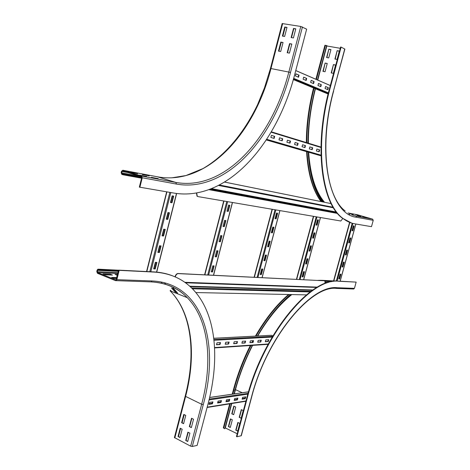 <?xml version="1.0" encoding="UTF-8"?>
<svg xmlns="http://www.w3.org/2000/svg" width="470" height="470" viewBox="0 0 470 470"><rect width="100%" height="100%" fill="white"/><g stroke="black" fill="none" stroke-linecap="round" stroke-linejoin="round"><path stroke-width="0.7" d="M353.37 214.232L349.98 213.586L353.317 214.414M358.916 215.278L355.602 214.655L358.869 215.46M360.719 216.364L357.359 215.736L360.666 216.553M366.212 217.393L362.928 216.776L366.159 217.581M325.128 63.068L327.249 63.462L325.04 71.763L322.919 71.352L325.128 63.068L323.213 71.411M327.232 63.538L325.399 63.197M328.812 49.227L330.945 49.597L328.724 57.922L326.597 57.534L328.812 49.227L326.891 57.587M330.921 49.685L329.082 49.362M333.43 64.607L335.58 65.007L333.348 73.355L331.203 72.944L333.43 64.607L331.491 72.997M335.556 65.083L333.7 64.737M329.817 89.312L329.335 89.212L340.621 47.006L341.108 47.088L329.817 89.312C314.154 146.405 321.915 203.163 342.636 218.18C346.419 221.217 350.467 223.103 354.779 223.826L371.482 226.669L373.233 220.336L372.645 219.149L357.494 214.772M337.149 50.684L339.305 51.06L337.066 59.431L334.916 59.044L337.149 50.684L335.204 59.097M339.281 51.148L337.419 50.819M329.335 89.212C313.678 146.287 321.462 203.028 342.195 218.051L351.683 223.091M315.182 88.648C310.417 107.389 308.009 125.543 307.956 143.103M308.15 151.651L308.167 152.01M308.173 152.104C309.495 174.041 314.154 190.603 322.15 201.777M315.458 88.76C310.694 107.507 308.296 125.649 308.267 143.197M308.473 151.745L308.49 152.104M308.496 152.198C309.871 174.288 314.636 190.855 322.79 201.906M324.917 45.285L326.92 45.631L317.761 80.082M317.485 79.959L326.644 45.49M317.767 80.082L326.826 45.984L340.274 48.304M341.108 47.088L344.874 49.103L333.512 90.886C315.752 155.129 330.181 214.949 356.577 217.263L373.233 220.336M231.78 413.8L233.819 406.133L235.729 407.026L233.678 414.704L231.78 413.8L233.731 414.528M234.084 406.256L232.092 413.747M228.385 426.554L230.417 418.905L232.321 419.816L230.282 427.477L228.385 426.554L230.329 427.283M230.682 419.034L228.696 426.49M239.207 417.337L241.269 409.623L243.196 410.527L241.133 418.253L239.207 417.337L241.18 418.071M241.527 409.746L239.518 417.278M235.787 430.156L237.838 422.465L239.759 423.388L237.703 431.09L235.787 430.156L237.75 430.896M238.096 422.595L236.093 430.091M231.786 403.519L225.295 427.917L237.209 433.745M246.891 397.555L236.457 436.565L236.892 436.777L247.326 397.755C263.782 333.389 311.428 277.206 339.023 281.26L356.16 282.112L338.6 281.113C310.993 277.059 263.341 333.212 246.891 397.555L247.326 397.755M251.662 397.021L241.286 435.725L236.892 436.777M231.469 403.571L224.778 428.746L223.315 427.818M252.278 345.391C244.905 359.867 239.136 374.854 234.982 390.341L234.037 393.913M231.78 403.519L224.778 428.746M252.607 345.374C245.217 359.832 239.447 374.813 235.294 390.3L234.342 393.866L235.47 389.648L242.232 392.72M290.613 294.549C278.816 304.413 267.736 318.237 257.372 336.021M291.142 294.561C279.292 304.343 268.147 318.155 257.707 336.003M325.111 281.266L331.844 281.589M324.418 280.755L333.483 281.201M356.16 282.112L354.439 288.357L353.358 288.997M280.825 42.094L283.058 42.488L280.702 51.524L278.475 51.118L280.825 42.094L281.148 42.247L278.822 51.177M283.034 42.582L281.148 42.247M284.755 27.019L287 27.389L284.632 36.454L282.394 36.072L284.755 27.019L285.079 27.184L282.746 36.131M286.97 27.489L285.079 27.184M289.555 43.628L291.817 44.027L289.438 53.122L287.182 52.705L289.555 43.628L289.873 43.78L287.522 52.769M291.794 44.115L289.873 43.78M293.527 28.453L295.8 28.829L293.409 37.953L291.142 37.565L293.527 28.453L293.844 28.617L291.488 37.624M295.771 28.934L293.844 28.617M142.34 174.552L149.243 175.856L142.34 174.552M130.525 172.32L137.663 173.665L130.525 172.32M151.352 177.337L158.22 178.618L151.352 177.337M141.728 177.513L123.275 174.106L122 173.706L121.66 172.854L122 171.462L122.682 170.927L141.358 176.732L141.711 177.601L139.343 187.119L174.188 193.123C226.546 201.683 276.642 145.165 294.755 74.366L306.652 29.146L300.788 26.455L282.147 23.553M278.945 51.201L281.272 42.271M282.864 36.149L285.202 27.201M139.602 175.134L146.699 176.462L139.602 175.134M139.866 187.289L142.24 177.766L141.535 176.027L122.852 170.234L121.495 171.303L121.148 172.696L121.824 174.399L123.105 174.799L123.275 174.106M141.564 178.189L123.105 174.799M117.388 275.291L115.038 274.392L117.582 274.504M117.418 275.167L116.913 275.144M102.924 273.857L110.239 274.18L112.471 275.079L105.157 274.768L102.924 273.857M110.427 274.991L104.81 274.627M110.074 274.85L110.239 274.18M116.601 278.44L113.934 278.334L111.666 277.412L116.807 277.617M116.636 278.293L113.54 278.175M181.626 422.712L183.788 414.417L185.768 415.398L183.6 423.705L181.626 422.712L183.658 423.488M184.093 414.569L181.99 422.647M178.03 436.501L180.186 428.235L182.16 429.233L179.998 437.517L178.03 436.501L180.057 437.288M180.492 428.387L178.394 436.43M189.351 426.596L191.537 418.253L193.546 419.246L191.355 427.606L189.351 426.596L191.413 427.383M191.842 418.406L189.716 426.531M97.613 270.356L98.007 269.868L99.511 270.373L99.681 269.698L97.907 269.175L97.12 270.156L96.785 271.513L97.437 273.27L115.491 280.637L116.072 280.655L116.86 279.674L119.18 270.35L118.669 270.144L115.955 279.955L97.607 272.594L97.278 271.713L97.613 270.356L118.364 271.355M172.608 275.837C166.809 273.569 160.511 272.253 153.702 271.895L118.669 270.144M192.277 446.477L203.275 404.594L201.654 404.271L185.168 396.187L174.405 437.541L190.661 446.171L192.277 446.477L197.124 445.419L208.063 403.853C220.33 357.541 215.906 312.626 192.406 288.774C182.513 278.669 169.782 273.105 154.207 272.089L119.18 270.35M118.546 270.626L99.681 269.698M118.381 271.284L99.511 270.373M185.726 440.466L187.9 432.153L189.898 433.164L187.718 441.495L185.726 440.466L187.777 441.265M188.206 432.306L186.085 440.39M177.672 293.145L172.901 287.769M176.573 292.704L172.637 288.363M184.199 414.622L182.096 422.7M180.597 428.446L178.5 436.483M157.85 252.396L159.518 245.781L161.063 245.916L159.395 252.519L157.85 252.396M159.395 252.519L159.019 252.378L160.658 245.881M157.873 252.284L159.019 252.378M162.032 235.84L163.713 229.196L165.252 229.372L163.578 235.999L162.032 235.84M163.578 235.999L163.196 235.864L164.847 229.325M162.056 235.746L163.196 235.864M166.239 219.22L167.925 212.552L169.453 212.763L167.772 219.414L166.239 219.22M167.772 219.414L167.391 219.284L169.053 212.71M166.257 219.138L167.391 219.284M153.672 268.893L155.341 262.301L156.892 262.401L155.229 268.975L153.672 268.893M155.229 268.975L154.853 268.828L156.487 262.372M153.708 268.769L154.853 268.828M170.457 202.535L172.149 195.843L173.677 196.096L171.985 202.77L170.457 202.535M171.985 202.77L171.603 202.646L173.277 196.031M170.475 202.47L171.603 202.646M342.072 266.919L343.394 262.101L344.216 262.178L342.894 266.983L342.072 266.919M342.894 266.983L342.577 266.878L343.876 262.142M342.095 266.837L342.577 266.878M345.38 254.869L346.701 250.04L347.518 250.134L346.196 254.952L345.38 254.869M346.196 254.952L345.879 254.852L347.183 250.093M345.397 254.799L345.879 254.852M348.693 242.79L350.021 237.943L350.832 238.061L349.504 242.89L348.693 242.79M349.504 242.89L349.187 242.79L350.497 238.014M348.705 242.732L349.187 242.79M338.776 278.933L340.098 274.133L340.92 274.186L339.604 278.98L338.776 278.933M339.604 278.98L339.287 278.869L340.58 274.163M338.805 278.845L339.287 278.869M352.012 230.67L353.346 225.817L354.151 225.953L352.823 230.799L352.012 230.67M352.823 230.799L352.5 230.7L353.816 225.894M352.024 230.629L352.5 230.7M320.804 86.686L317.937 85.475L318.472 83.466L321.333 84.694L320.804 86.686M321.333 84.694L318.448 83.542M320.458 86.545L320.969 84.623M313.578 83.625L310.635 82.379L311.175 80.346L314.119 81.604L313.578 83.625M314.119 81.604L311.152 80.417M313.231 83.478L313.748 81.533M306.152 80.476L303.121 79.195L303.667 77.133L306.693 78.425L306.152 80.476M306.693 78.425L303.644 77.209M305.8 80.329L306.322 78.355M327.831 89.664L325.04 88.483L325.569 86.509L328.354 87.702L327.831 89.664M328.354 87.702L325.551 86.58M327.49 89.523L327.995 87.626M298.509 77.239L295.395 75.917L295.941 73.825L299.061 75.159L298.509 77.239M299.061 75.159L295.924 73.902M298.156 77.092L298.685 75.082M237.368 399.923L234.154 400.422L234.653 398.554L237.861 398.066L237.368 399.923L237.039 399.77L237.473 398.125M234.213 400.211L237.039 399.77M229.278 401.186L225.976 401.703L226.481 399.811L229.777 399.306L229.278 401.186L228.943 401.033L229.383 399.365M226.035 401.486L228.943 401.033M220.965 402.485L217.575 403.013L218.08 401.098L221.47 400.575L220.965 402.485L220.63 402.326L221.076 400.64M217.633 402.796L220.63 402.326M245.246 398.689L242.121 399.177L242.614 397.338L245.739 396.856L245.246 398.689L244.923 398.542L245.352 396.915M242.179 398.965L244.923 398.542M212.422 403.818L208.939 404.365L209.45 402.42L212.928 401.885L212.422 403.818L212.082 403.66L212.534 401.944M208.997 404.141L212.082 403.66M209.038 403.971L212.129 403.489M217.675 402.626L220.671 402.156M226.082 401.315L228.99 400.863M234.26 400.046L237.08 399.606M242.22 398.807L244.964 398.378M245.029 398.137L242.285 398.566M237.144 399.365L234.324 399.8M229.055 400.616L226.146 401.069M220.741 401.909L217.745 402.373M212.193 403.237L209.109 403.712M312.162 149.724L309.313 148.873L309.83 146.928L312.679 147.786L312.162 149.724M312.679 147.786L309.824 146.946M311.816 149.619L312.327 147.698M304.977 147.586L302.046 146.716L302.568 144.742L305.5 145.624L304.977 147.586M305.5 145.624L302.562 144.754M304.625 147.48L305.142 145.53M297.586 145.394L294.572 144.496L295.107 142.492L298.115 143.397L297.586 145.394M298.115 143.397L295.101 142.51M297.228 145.289L297.757 143.309M289.99 143.133L286.894 142.216L287.429 140.183L290.525 141.112L289.99 143.133M290.525 141.112L287.423 140.201M289.632 143.027L290.16 141.024M282.176 140.812L278.992 139.866L279.533 137.804L282.723 138.762L282.176 140.812M282.723 138.762L279.533 137.822M281.818 140.706L282.353 138.673M319.159 151.804L316.386 150.976L316.897 149.055L319.676 149.889L319.159 151.804M319.676 149.889L316.897 149.072M318.813 151.698L319.324 149.801M274.139 138.427L270.861 137.452L271.407 135.36L274.686 136.347L274.139 138.427M274.686 136.347L271.407 135.378M273.775 138.315L274.321 136.253M319.729 155.458L321.01 155.787M260.768 342.019L257.701 342.213L258.2 340.345L261.261 340.163L260.768 342.019L260.433 341.884L260.885 340.186M257.748 342.048L260.433 341.884M253.048 342.501L249.899 342.695L250.404 340.809L253.547 340.621L253.048 342.501L252.713 342.36L253.171 340.644M249.946 342.536L252.713 342.36M245.117 342.994L241.886 343.194L242.397 341.279L245.628 341.091L245.117 342.994L244.782 342.853L245.246 341.114M241.933 343.029L244.782 342.853M236.974 343.5L233.655 343.711L234.166 341.766L237.485 341.572L236.974 343.5L236.633 343.359L237.097 341.596M233.696 343.541L236.633 343.359M228.602 344.022L225.183 344.234L225.706 342.266L229.119 342.066L228.602 344.022L228.256 343.881L228.731 342.089M225.23 344.069L228.256 343.881M268.282 341.549L265.303 341.737L265.797 339.898L268.775 339.722L268.282 341.549L267.953 341.414L268.405 339.74M265.344 341.578L267.953 341.414M219.989 344.563L216.476 344.78L217.005 342.783L220.512 342.577L219.989 344.563L219.643 344.416L220.125 342.595M216.523 344.61L219.643 344.416M272.876 335.856L271.225 335.304L213.78 338.265M215.154 256.779L216.723 250.727L218.015 250.845L216.453 256.879L215.154 256.779M216.453 256.879L216.088 256.749L217.628 250.81M215.178 256.679L216.088 256.749M219.085 241.645L220.659 235.576L221.946 235.723L220.371 241.774L219.085 241.645M220.371 241.774L220.007 241.65L221.558 235.676M219.102 241.557L220.007 241.65M223.021 226.458L224.601 220.365L225.888 220.542L224.308 226.622L223.021 226.458M224.308 226.622L223.943 226.499L225.5 220.489M223.044 226.381L223.943 226.499M211.242 271.86L212.804 265.832L214.103 265.92L212.54 271.93L211.242 271.86M212.54 271.93L212.182 271.801L213.715 265.891M211.271 271.748L212.182 271.801M226.981 211.218L228.567 205.102L229.842 205.314L228.256 211.412L226.981 211.218M228.256 211.412L227.891 211.294L229.46 205.255M226.992 211.159L227.891 211.294M263.917 260.633L265.397 255.063L266.496 255.157L265.021 260.721L263.917 260.633M265.021 260.721L264.675 260.597L266.126 255.128M263.94 260.545L264.675 260.597M267.612 246.691L269.099 241.098L270.191 241.228L268.711 246.803L267.612 246.691M268.711 246.803L268.364 246.685L269.821 241.18M267.636 246.609L268.364 246.685M271.325 232.703L272.812 227.092L273.898 227.245L272.418 232.844L271.325 232.703M272.418 232.844L272.065 232.732L273.534 227.198M271.343 232.638L272.065 232.732M260.233 274.533L261.702 268.975L262.812 269.051L261.338 274.592L260.233 274.533M261.338 274.592L260.991 274.468L262.436 269.022M260.257 274.427L260.991 274.468M275.044 218.673L276.536 213.045L277.617 213.227L276.131 218.838L275.044 218.673M276.131 218.838L275.778 218.732L277.253 213.163M275.062 218.621L275.778 218.732M305.606 263.929L306.998 258.764L307.944 258.847L306.552 264.005L305.606 263.929M306.552 264.005L306.217 263.893L307.591 258.817M305.623 263.846L306.217 263.893M309.096 251.004L310.494 245.822L311.434 245.928L310.036 251.103L309.096 251.004M310.036 251.103L309.701 250.992L311.081 245.892M309.113 250.933L309.701 250.992M312.591 238.037L313.995 232.844L314.929 232.973L313.531 238.161L312.591 238.037M313.531 238.161L313.196 238.055L314.583 232.926M312.609 237.979L313.196 238.055M302.122 276.812L303.514 271.666L304.466 271.725L303.079 276.865L302.122 276.812M303.079 276.865L302.745 276.754L304.108 271.701M302.151 276.718L302.745 276.754M316.104 225.042L317.509 219.831L318.443 219.984L317.038 225.183L316.104 225.042M317.038 225.183L316.698 225.083L318.09 219.925M316.116 224.989L316.698 225.083M342.771 218.503L340.815 221.006L197.935 196.583L197.277 196.254L196.672 192.982M196.46 193.017L197.024 196.178L197.647 196.501M224.637 182.101L331.121 203.61L224.666 182.084M324.564 280.79L177.983 273.505C176.679 273.634 175.721 274.656 175.099 276.577L175.04 276.83M175.281 276.936L175.345 276.671C175.968 274.75 176.932 273.728 178.23 273.599L177.983 273.505M324.3 280.713L324.882 280.937L325.034 283.522M324.512 280.784L178.23 273.599M306.387 294.878L195.843 292.557M349.034 214.114L349.997 214.297M356.577 217.263L355.984 216.041L372.645 219.149M355.984 216.041L351.642 214.778M348.059 212.981L357.635 214.796M314.072 88.184C309.278 106.96 306.863 125.149 306.816 142.751M307.01 151.322L307.028 151.675M307.033 151.775C308.379 173.794 313.079 190.397 321.145 201.571M317.003 191.913L323.43 202.035M312.286 102.83C309.618 116.83 308.314 130.302 308.379 143.233M308.637 151.792L308.655 152.151M308.661 152.245C310.294 175.134 315.587 191.807 324.541 202.259M325.463 45.285L316.38 79.477M344.739 48.98L333.512 90.886M235.47 389.642L235.705 388.772M354.439 288.357L337.248 287.728C311.187 284.362 266.843 337.113 251.474 397.115L241.092 435.86M251.474 397.115L251.662 397.003C266.878 337.389 311.169 284.861 336.62 288.404L335.927 288.386M233.496 389.483L233.919 389.859L232.797 394.095M230.224 403.771L223.726 428.229M250.939 345.485C243.689 359.791 238.014 374.584 233.919 389.859L234.982 390.341M339.023 281.26L338.6 281.113M337.248 287.728L336.62 288.404L353.822 289.009M321.451 280.308L318.02 280.402M289.126 294.514C277.353 304.466 266.314 318.319 256.009 336.091M252.866 341.772L252.549 342.372M333.565 280.901L321.897 280.32L322.814 280.637M291.811 294.572C280.214 303.708 269.222 316.874 258.835 334.082M325.128 281.313L331.644 281.63M325.258 282.27L328.342 282.417M325.193 282.87L326.673 282.934M142.24 177.766L176.479 184.076C225.582 192.9 273.352 139.731 290.472 72.539L302.439 26.949M290.472 72.539L288.821 72.069L300.788 26.455M176.479 184.076L175.786 182.419C224.443 191.29 271.872 138.668 288.821 72.069L270.967 68.55L282.682 23.535M141.535 176.027L175.786 182.419L157.497 176.808C206.735 185.973 254.393 134.303 270.967 68.55L270.444 68.502L282.147 23.541M122.852 170.234L157.321 176.773M141.74 177.355L122 173.706M139.613 176.191L121.66 172.854M128.087 172.608L122 171.462M118.04 272.676L97.278 271.713M117.829 273.505L97.607 272.594M153.702 271.895L154.207 272.089M203.275 404.594C220.312 342.46 202.458 282.999 151.963 280.954L116.86 279.674M151.963 280.954L151.199 281.888L150.612 281.865M118.652 270.203L98.442 269.192M190.661 446.171L201.654 404.271C213.016 361.307 208.845 319.782 187.295 297.669C177.96 288.034 165.922 282.77 151.175 281.894M174.805 437.958L185.579 396.562C196.719 354.122 192.113 312.932 170.117 290.836L187.295 297.669C178.077 287.975 166.045 282.717 151.199 281.888L116.072 280.655M175.404 292.24L171.456 287.899M165.346 283.575L164.124 282.658M161.915 282.664L160.787 281.924M171.485 291.382L170.387 290.249L171.474 291.377M153.954 268.781L155.588 262.313M158.12 252.308L159.765 245.798M162.303 235.77L163.959 229.225M166.503 219.173L168.166 212.587M170.716 202.511L172.39 195.884M176.485 193.47L156.528 272.242M170.816 192.547L150.805 271.748M169.84 192.383L149.807 271.695M166.915 191.883L146.822 271.548M355.831 224.008L340.133 281.189M352.847 223.42L337.043 281.084M352.189 223.244L336.338 281.095M349.833 222.48L333.735 281.301M330.322 85.534L295.765 70.529M295.753 70.576L330.31 85.569M293.674 78.349L328.389 92.866M293.48 79.042L328.224 93.518M293.327 79.565L328.101 94.018M209.632 397.514L248.489 391.863M209.262 399.101L248.054 393.361M209.056 399.941L247.825 394.16M207.188 407.167L245.98 400.951M271.331 131.812L320.963 147.063M320.957 147.357L271.172 132.082M271.108 132.193L320.957 147.474M266.713 139.296L320.992 155.129M266.349 139.86L321.01 155.74M266.29 139.942L319.759 155.47M213.78 338.288L271.507 335.31M213.921 339.493L272.588 336.35M214.003 340.274L272.154 337.084M214.579 347.565L268.252 343.993M232.38 202.47L213.462 275.25M227.645 201.659L208.621 275.015M226.763 201.513L207.722 274.968M223.967 201.031L204.861 274.827M279.85 210.584L262.049 277.647M275.831 209.896L257.93 277.441M275.032 209.761L257.113 277.4M272.353 209.303L254.37 277.265M320.423 217.522L303.62 279.691M316.968 216.929L300.077 279.521M316.234 216.805L299.325 279.48M313.678 216.364L296.705 279.35M336.356 212.005L211.647 188.646M337.519 213.439L208.968 189.668M336.949 212.757L210.272 189.187M336.62 212.34L211.036 188.887M333.471 207.816L218.609 185.468M333.124 207.252L219.461 185.027M189.71 286.212L312.897 289.978M184.775 282.3L317.473 287.117M190.162 286.624L312.444 290.284M191.59 287.963L311.005 291.3M192.412 288.78L310.147 291.929M342.195 218.051L342.636 218.18M345.162 210.948C326.362 197.329 318.942 144.29 333.653 90.98M320.975 201.536C312.726 190.25 307.926 173.618 306.575 151.64M306.569 151.546L306.552 151.187M306.34 142.575C306.37 124.944 308.778 106.749 313.578 87.978M315.893 79.265L324.923 45.273M250.334 345.526C243.16 359.703 237.55 374.361 233.49 389.501L232.251 394.171M229.677 403.859L223.309 427.835M251.949 342.407L252.883 340.662M255.404 336.12C265.709 318.331 276.771 304.46 288.592 294.502M317.744 280.39L321.198 280.296M270.444 68.502L264.463 87.861L257.578 104.646C243.989 133.045 224.995 155.793 202.94 168.595L185.914 175.563L171.726 177.836M122.94 171.01L122.476 170.921M185.168 396.187C196.319 353.698 191.654 312.714 170.117 290.836M156.68 272.253L176.638 193.493M146.57 271.537L166.668 191.842M340.192 281.195L355.884 224.014M333.447 281.336L349.58 222.386M328.23 93.495L293.486 79.013M248.507 391.81L209.643 397.461M245.904 401.251L207.106 407.484M320.963 147.098L271.313 131.841M321.01 155.705L266.367 139.825M268.07 344.334L214.596 347.923M213.58 275.255L232.491 202.488M204.597 274.815L223.708 200.99M262.137 277.647L279.938 210.601M254.1 277.253L272.089 209.256M303.69 279.697L320.493 217.534M296.429 279.339L313.408 216.323M218.65 185.444L333.453 207.787M316.88 287.464L185.444 282.776"/></g></svg>
